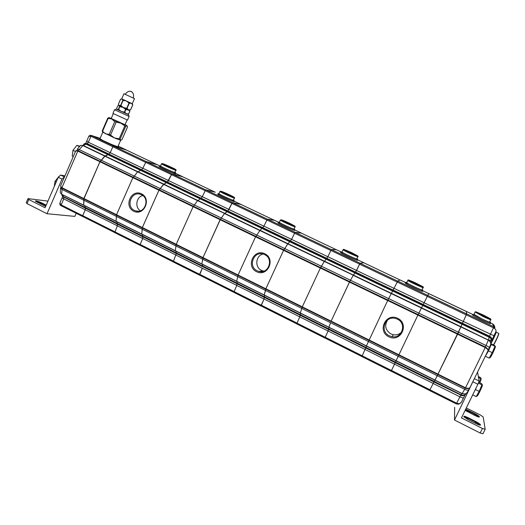 <?xml version="1.0" encoding="UTF-8"?>
<svg xmlns="http://www.w3.org/2000/svg" width="525" height="525" viewBox="0 0 525 525"><rect width="100%" height="100%" fill="white"/><g stroke="black" fill="none" stroke-linecap="round" stroke-linejoin="round"><path stroke-width="0.79" d="M131.539 91.606C129.025 90.451 132.93 92.288 131.539 91.606M132.267 103.72L134.498 98.615L123.946 93.745M121.741 98.884L122.863 100.288L126.374 101.01L129.268 103.235L131.342 103.294L132.786 104.843L132.293 103.733L121.715 98.871L123.926 93.798M121.629 98.923L120.56 99.218L118.355 104.285L119.168 105.564L120.638 105.381L123.506 107.579L127.05 108.321L128.481 109.837L130.581 109.889L132.786 104.843M129.268 103.235L127.05 108.321M128.986 103.103L126.761 108.189M132.753 104.829L130.548 109.876M123.112 100.4L120.888 105.499M122.863 100.288L120.638 105.381M129.452 110.257L129.8 111.3L128.166 109.692L118.781 105.236M125.875 109.554L123.007 107.356L119.562 106.654L118.998 105.479L117.797 105.781L116.662 108.393L117.049 109.443L118.42 109.279L121.216 111.457L124.727 112.179L125.875 109.554L129.439 110.23M118.42 109.279L119.562 106.654M118.65 109.39L119.792 106.765M124.432 112.048L125.573 109.423M124.727 112.179L126.381 113.781L128.664 113.905L129.8 111.3M128.664 113.905L129.865 111.326M117.055 109.456L127.673 114.26M117.003 109.397L128.284 114.555M114.594 109.784L129.157 116.419L128.494 114.699M112.928 113.42L127.549 120.054L129.124 116.458M111.215 118.486L125.022 124.733L127.103 119.963M111.267 118.368L109.134 117.653L111.864 119.044L120.875 123.178L127.024 125.744L125.075 124.615M124.72 126.098L119.182 138.757L114.43 137.931L120.645 140.333L122.036 139.512L127.503 127.03L127.024 125.744L125.652 126.486L120.875 123.178L114.739 121.675L109.18 134.42L105.433 133.803L102.211 130.909L102.664 132.097M108.97 117.541L107.717 118.256L111.864 119.044L114.739 121.675M108.117 118.479L102.598 131.158M107.717 118.256L102.211 130.909M109.18 134.42L110.545 135.043L116.104 122.299M102.683 132.143L114.43 137.931L110.545 135.043M119.182 138.757L120.12 139.118L125.652 126.486M120.855 140.326L120.12 139.118M120.619 140.326L117.81 146.797L111.576 144.467L102.585 140.352L99.993 138.646M83.639 205.223L83.862 198.548L99.927 161.739L104.764 156.089L109.043 154.094L110.23 152.683L112.836 146.718L113.577 146.002L126.44 150.065M117.908 146.514L118.282 146.764C120.028 148.011 111.267 144.559 104.547 141.343L99.494 138.672L100.026 138.567M82.819 216.562L82.681 215.703L85.253 209.816L85.391 208.215L84.669 205.741M82.707 216.51L114.64 232.523L82.707 216.51L82.707 215.663L85.273 209.79L117.39 225.816M84.715 205.761L85.411 208.189L85.273 209.79M83.665 205.196L83.974 200.294L116.557 216.464M83.862 198.548L61.943 187.674L77.812 151.075L75.764 150.846L60.585 185.902L61.943 188.114L83.856 198.982L83.974 200.294M116.471 215.132L83.875 198.962L99.934 161.759L100.275 161.392L133.192 177.26M77.392 149.139L79.347 149.638L101.43 160.276L100.275 161.392M116.064 221.366L116.53 214.745L132.891 177.634L134.341 176.124L101.43 160.302L105.112 156.01L137.845 171.714L105.112 156.01M126.354 150.025L113.564 146.042L112.829 146.751L110.224 152.716L109.036 154.12L105.328 156.115M104.764 156.089L82.733 145.517L80.581 145.412L83.094 145.418L105.112 155.977L83.094 145.418L78.153 150.708L77.024 150.399M83.954 200.314L62.081 189.453L60.519 188.16L60.309 192.76L61.635 194.165L62.081 189.453L61.609 187.917M86.678 141.212L88.364 142.236L87.163 143.62L85.995 144.152L83.869 143.968L85.017 143.581L86.33 143.903L108.242 154.389M63.007 194.985L63.256 196.553L61.845 194.978L61.917 194.44M60.368 201.843L59.896 202.919L61.156 204.907L63.696 199.054L63.794 197.446L62.672 196.468M88.449 137.123L88.804 136.303L90.943 136.297L112.836 146.718M82.681 215.703L61.156 204.907L61.182 205.754C60.119 205.367 59.692 204.422 59.896 202.926L62.121 197.807M90.53 135.338L100.137 138.311L91.58 135.548M64.923 175.888L60.644 175.048L58.255 177.273L45.071 207.749L28.796 199.539L27.038 203.621L47.014 213.734L74.845 216.385L76.197 213.288M58.255 177.273L62.003 179.123L47.014 213.734M47.939 201.121L28.002 198.601L26.25 202.676L27.038 203.621M60.644 175.048L64.385 176.892L62.003 179.123M46.193 205.157L41.797 202.939C37.597 201.055 35.457 200.478 35.385 201.206L45.629 206.456M28.002 198.601L28.796 199.539M45.99 205.629L41.403 203.319C38.719 202.053 36.796 201.423 35.634 201.423M79.636 146.121L76.88 145.366L79.301 146.534M76.88 145.366L72.975 150.301L75.482 151.508M72.975 150.301L72.24 156.069L73.283 156.575M58.944 176.387L54.994 181.407L56.208 182.004M54.994 181.407L54.278 186.46M140.372 210.814C134.656 207.323 136.224 197.092 142.721 195.517M263.898 271.169L261.568 270.421C254.533 267.369 255.577 255.682 263.032 254.034M401.697 331.938C399.44 334.294 396.67 335.239 393.389 334.76L390.889 333.939C385.383 330.238 384.28 325.605 387.581 320.027M457.826 333.736L435.008 380.231L396.053 360.793L418.136 314.606L428.741 293.567L466.292 311.391L466.699 313.904L457.826 333.736L485.415 347.038C487.613 348.534 488.473 349.775 487.981 350.752L470.164 387.181C469.58 388.421 468.031 388.631 465.524 387.811L465.308 388.185C467.847 388.966 469.468 388.631 470.164 387.181M461.928 324.188L489.202 337.253C491.433 338.481 492.201 339.924 491.518 341.572L490.37 345.247C491.124 343.599 490.822 342.051 489.471 340.587L460.963 326.688L488.329 340.128C490.534 341.552 491.216 343.258 490.37 345.247L489.326 347.629M466.292 311.391L473.281 314.711L466.292 311.391M429.562 390.515L434.897 380.139L429.562 390.515M460.95 326.714L421.477 307.775L460.95 326.714L435.022 380.198L396.04 360.826L418.13 314.626L428.728 293.6L466.272 311.43L466.679 313.937L460.924 326.701M479.883 425.138L475.552 422.087L468.083 418.32L464.034 416.968M465.117 410.366L475.079 415.557C477.881 416.902 479.338 417.329 479.45 416.824L478.813 417.021L474.672 414.179L465.458 409.677M483.243 315.715L479.975 314.009L486.327 316.916L483.243 315.715M478.36 383.106L481.937 384.864L481.707 383.65L478.721 382.18M481.937 384.864L479.161 391.374L475.447 389.537L474.534 391.151M476.313 387.522L475.447 389.537M479.161 391.374L476.188 396.592L472.717 394.866M476.188 396.592L476.641 396.191M490.757 343.934L491.223 344.512L488.486 350.871L485.382 356.062M491.223 344.512L494.95 346.303L494.852 345.64L490.908 343.665M494.95 346.303L492.22 352.675L488.486 350.871M492.22 352.675L489.169 358.109L485.454 356.311M489.169 358.109L489.523 357.794M478.557 377.554L480.749 378.63L480.736 377.724L478.367 376.464M480.749 378.63L479.633 382.633M434.175 381.432L461.068 394.833C463.417 395.784 465.104 395.332 466.128 393.474C465.019 395.463 463.273 396.001 460.898 395.089L461.856 393.599M435.041 380.205L462.19 393.612C464.658 394.472 466.469 393.842 467.624 391.735L468.648 389.891M417.9 315.098L485.212 347.537C487.443 348.948 488.362 350.017 487.981 350.752L489.287 347.721C489.398 347.373 488.316 346.631 486.025 345.489L418.852 313.162M488.355 339.826L489.352 336.86L491.676 339.288M466.279 314.875L493.5 327.83C495.705 329.063 496.46 330.442 495.771 331.957L493.913 335.751L463.129 321.359M489.766 322.895L490.173 323.177C493.598 325.612 475.02 317.093 472.559 315.098L473.169 314.941M462.322 323.164L489.536 336.19L493.9 326.832L492.365 323.774L489.91 322.606L492.365 323.774C494.202 324.817 494.963 326.406 494.648 328.538M493.198 325.434L494.583 328.486C495.278 327.324 494.537 325.749 492.358 323.767M429.575 390.521L456.251 403.915L456.684 403.193C459.014 404.112 460.681 403.6 461.685 401.658L463.463 398.009M429.562 390.528L456.251 403.915L458.692 404.224L461.377 402.255M433.053 383.408L459.821 396.769C462.079 397.852 463.306 398.232 463.509 397.917L465.216 394.708M437.377 375.756L464.625 389.281C466.948 390.331 468.326 390.456 468.773 389.655L469.796 387.785M489.503 340.955L490.028 339.727M491.479 339.268L490.153 341.762M454.657 407.334L454.492 420.026L474.39 378.545M473.137 381.905L477.908 384.261L461.436 417.893L482.409 428.479L485.179 429.266L483.19 416.955L480.441 415.052L466.298 407.964M482.409 428.479L480.165 433.02L482.941 433.794L485.179 429.266M480.165 433.02L454.492 420.026M477.908 384.261L479.167 381.038L474.41 378.702M479.167 381.038L477.547 372.087M467.572 419.363L468.293 417.775C464.723 416.095 463.286 415.813 463.982 416.916L468.438 419.816L475.991 423.629C478.938 425.047 480.46 425.473 480.572 424.909C480.119 424.102 478.518 422.979 475.755 421.536L475.027 423.143M468.293 417.775L475.755 421.536M479.45 416.824C479.03 416.082 477.501 415.032 474.869 413.661L474.206 415.117M467.099 411.541L467.755 410.091L465.708 409.165M467.755 410.091L474.869 413.661M490.796 344.498L490.829 344.512C491.42 344.656 486.747 354.592 485.73 355.353M480.887 378.827C481.51 378.295 481.149 379.595 479.817 382.718M495.009 346.736C497.221 344.105 490.278 359.002 489.917 357.663M482.048 385.055C484.26 382.541 477.218 397.766 476.989 395.975M489.746 321.825L490.153 322.101C493.415 324.397 475.768 316.306 473.419 314.423L474.016 314.291M490.744 319.784L489.713 321.897C490.416 322.639 487.863 321.661 482.035 318.951L473.983 314.363M483.262 315.728L482.475 315.348M490.777 343.717C492.64 340.961 496.617 332.168 496.046 332.056L496.013 332.036M493.428 344.879C495.285 342.142 499.104 333.683 498.638 333.355L498.586 333.316M493.585 344.951C495.331 342.464 499.203 333.952 498.737 333.618M395.483 362.106L391.138 371.254L396.08 360.806L395.483 362.106L434.188 381.399M391.145 371.241L361.869 356.573L366.502 346.113M396.053 360.787L366.358 346.041L387.673 300.497L391.42 293.324L421.49 307.748L391.42 293.324M391.447 293.337L397.747 281.118L400.122 279.976L406.153 282.837L400.122 279.976M388.854 336.814C376.93 331.065 385.783 312.441 397.688 318.314C409.723 324.05 400.733 342.805 388.854 336.814M422.061 290.692L422.454 290.962C425.696 293.272 407.761 285.16 405.438 283.264L406.022 283.113M406.009 283.146L405.169 282.988M422.704 291.283L422.048 290.732M361.876 356.514L324.89 337.975L328.086 330.98L365.19 349.492M324.916 337.988L328.072 331.006L329.136 327.475L328.086 330.98M366.371 345.968L328.86 327.338L330.592 322.717L368.32 341.44M328.88 327.344L330.592 322.717M328.834 327.318L300.261 313.13L302.282 306.856L331.111 321.149L349.722 281.649L418.136 314.606M398.882 354.762L331.124 321.129L349.473 282.076L353.253 275.317L349.722 281.649M302.282 306.856L320.375 268.045L324.286 261.417L391.401 293.35L353.423 275.126M421.365 307.998L353.246 275.343L355.628 272.101L360.065 263.202L363.917 262.782L360.052 263.235L356.547 270.454L353.476 275.152M405.969 283.224L407.722 284.635M419.79 290.345C421.942 291.185 422.678 291.342 422.008 290.804L422.31 290.174M324.857 337.995L296.671 323.873L299.795 316.897L300.654 313.327M324.286 261.417L353.437 275.107L324.483 261.214M324.562 261.253L327.863 256.705L331.347 249.546L336.322 249.683M356.882 259.691L357.262 259.954C360.321 262.139 342.838 254.336 340.666 252.545L341.237 252.394M341.217 252.433L340.423 252.289M357.486 260.249L356.862 259.731M415.662 283.697L415.268 283.513M416.036 283.868L415.761 283.487M415.826 283.356L418.747 284.885L412.611 282.109L415.826 283.356M422.251 289.99C422.284 290.633 408.411 284.202 406.698 282.785L406.816 282.535M422.048 289.642L422.435 289.912C425.519 292.09 408.489 284.386 406.271 282.594L406.035 282.293L406.849 282.463M296.651 323.8L261.037 305.95L261.227 305.163L264.062 299.02L299.808 316.864M264.672 295.372L264.062 299.02M264.2 295.096L265.512 290.41L301.842 308.444M264.173 295.122L265.853 288.789L283.592 250.307L284.793 248.581L283.592 250.327L265.867 288.77L265.512 290.41M236.644 281.407L238.081 275.021L255.563 236.795L256.81 235.102L284.793 248.581L287.89 243.692L324.443 261.227L287.89 243.692M301.376 233.133L295.03 232.326L291.572 239.393L287.989 243.738M341.184 252.505L342.877 253.857M354.697 259.37C356.731 260.157 357.446 260.302 356.829 259.803L357.125 259.173M233.828 292.353L261.004 305.983L233.828 292.353L236.788 285.449L237.208 281.735M256.81 235.102L260.013 230.285L287.976 243.705L291.585 239.367L295.05 232.286L301.416 233.146M260.131 230.344L263.924 226.144L267.376 219.128L274.739 220.434L278.847 222.39L274.739 220.434M350.556 280.245L284.786 248.601L287.91 243.672L260.013 230.285M261.082 305.977L264.042 299.053L264.652 295.358M256.581 271.707C245.523 266.378 253.785 248.305 264.823 253.759C275.979 259.074 267.599 277.259 256.581 271.707M294.079 229.825L294.453 230.081C297.334 232.142 280.147 224.562 278.132 222.876L278.683 222.744M278.663 222.777L277.915 222.646M294.65 230.35L294.059 229.865M350.897 253.004L350.497 252.82M351.225 253.155L350.989 252.801M351.067 252.676L353.633 254.028L347.655 251.35L351.067 252.676M356.98 259.009C356.304 259.278 343.416 253.339 341.893 252.059L342.005 251.823M356.862 258.661L357.243 258.923C360.15 260.984 343.547 253.568 341.48 251.875L342.038 251.751M233.782 292.267L199.467 275.067L199.592 274.26L202.328 268.209L236.801 285.416M199.539 275.107L202.328 268.209M199.408 275.074L173.217 261.949L176.308 253.549L202.643 266.68L202.433 265.893L237.044 283.139M202.525 264.423L202.433 265.893M201.843 264.042L202.978 257.611L220.428 219.319L283.874 249.88M175.271 250.845L176.21 244.342L193.115 206.673L220.126 219.706L202.991 257.591L202.794 259.278L237.805 276.655M255.557 236.808L220.126 219.726L224.483 213.531L220.428 219.319M141.704 234.098L142.373 227.535L158.95 190.221L193.108 206.692L197.577 200.622L259.96 230.291L224.746 213.399M240.988 204.455L274.582 220.408L240.988 204.455L232.365 202.525L228.939 209.462L227.87 210.991L224.89 213.465M278.631 222.856L280.252 224.129M292.005 229.537C293.908 230.258 294.584 230.39 294.026 229.937L294.322 229.3M176.308 253.549L176.039 251.272M197.577 200.622L224.746 213.373M198.023 200.55L201.18 198.188L202.276 196.678L205.688 189.801L215.302 192.216M259.75 230.482L224.477 213.557L227.883 210.965L232.378 202.493L241.067 204.494M224.752 213.373L197.866 200.478M201.817 264.075L202.775 259.298L142.321 229.254L142.354 227.548L158.944 190.201L163.551 184.301L197.8 200.471L163.859 184.19L167.409 182.024L171.924 173.749L182.779 176.813M237.162 283.854L202.663 266.654L202.493 264.41M233.52 201.036L233.894 201.285C236.598 203.221 219.581 195.786 217.718 194.211L218.256 194.099M218.236 194.132L217.534 194.014M234.065 201.521L233.507 201.068M288.422 223.394L288.028 223.217M288.592 223.086L284.983 221.668L288.592 223.086M294.958 226.846L294.033 229.13C292.74 229.071 280.678 223.545 279.333 222.397L279.431 222.18M294.053 228.815L294.427 229.071C297.163 231.013 280.849 223.808 278.926 222.219L279.464 222.101M173.152 261.857L140.063 245.273L140.116 244.447L142.774 238.481L176.032 255.084M142.577 234.57L142.774 238.481M160.355 188.652L134.341 176.124L137.602 171.846L163.859 184.163L159.272 189.833L193.403 206.286M182.707 176.781L171.911 173.782L168.532 180.587L167.403 182.05L164.043 184.275M218.203 194.211L219.745 195.398M231.571 200.773L233.474 201.147L233.763 200.498M139.985 245.273L114.726 232.614L117.377 225.848L117.016 221.878M138.127 171.819L141.645 169.693L142.8 168.249L146.167 161.503L157.861 164.942M99.934 161.759L158.944 190.201L159.265 189.814L133.219 177.253M141.678 234.124L142.301 229.274L116.543 216.49M140.149 245.319L140.096 244.486L142.754 238.514L142.537 234.55M133.763 211.247C123.48 206.299 131.211 188.757 141.468 193.83C151.843 198.765 144.001 216.418 133.763 211.247M175.094 173.257L175.462 173.506C178.008 175.324 161.037 167.967 159.331 166.504L159.849 166.412M159.836 166.445L159.167 166.333M175.606 173.716L175.074 173.289M228.119 194.808L227.745 194.644M228.29 194.519L224.477 193.016L228.29 194.519M234.373 198.082L233.29 200.294C231.466 199.953 220.093 194.775 218.899 193.738L218.991 193.541M233.487 200.038L233.861 200.287C236.434 202.118 220.27 195.044 218.498 193.561L219.023 193.469M159.803 166.523L161.247 167.619M173.276 173.02L175.042 173.362L175.33 172.712M169.883 167.199L169.536 167.048M170.054 166.93L166.031 165.336L170.054 166.93M175.914 170.33L174.628 172.449C172.344 171.865 161.549 166.97 160.499 166.038L160.578 165.861M175.048 172.272L175.416 172.522C177.837 174.241 161.72 167.245 160.092 165.867L160.611 165.788M264.646 254.632L263.498 254.172C253.68 250.576 247.649 266.621 257.217 270.815L258.727 271.392C268.465 274.562 274.089 258.7 264.646 254.632M141.455 194.742L140.674 194.414C131.493 190.693 125.442 206.482 134.498 210.453L135.529 210.866C144.664 214.298 150.445 198.614 141.455 194.742M397.333 319.134L395.391 318.439C384.976 315.427 379.431 331.472 389.366 335.823L391.919 336.656C402.157 338.986 407.013 323.302 397.333 319.134M118.105 146.068L126.335 149.973M110.23 152.683L88.364 142.236L90.943 136.297L91.704 135.607L113.577 146.002M100.268 161.372L78.153 150.708L77.812 151.075L99.927 161.739M107.92 154.652L85.995 144.152L83.324 145.53M84.689 143.627L87.163 143.62L109.043 154.094M61.182 205.754L82.622 216.497M85.391 208.215L62.659 196.54L62.035 197.997L85.253 209.816M84.899 207.342L63.256 196.553L84.958 207.677M61.891 194.388L83.409 205.006M61.504 187.845L60.9 187.294L60.519 188.16L60.683 187.674M41.797 202.939L40.989 204.271M483.394 316.089C473.412 311.01 473.235 310.59 482.862 314.816C492.877 319.896 493.054 320.316 483.394 316.089M434.024 381.695L460.898 395.089L433.821 381.951M435.094 380.12L462.19 393.612L465.308 388.185L437.994 374.64M438.198 374.259L465.524 387.811L485.212 347.537L488.329 340.128L460.871 326.95M462.085 323.807L489.352 336.86L489.536 336.19C491.531 337.319 492.279 338.861 491.794 340.81M466.699 313.904L493.9 326.832M429.955 389.793L456.684 403.193L460.648 395.325C462.374 396.08 463.91 395.863 465.242 394.682M491.938 340.239L493.894 335.797M490.855 319.18L490.862 319.535C491.577 320.263 489.024 319.272 483.197 316.568L475.164 312.027M427.081 296.271L466.259 314.915M427.54 295.332L466.679 313.937M424.003 302.695L463.116 321.392M393.33 290.141L462.308 323.19M422.842 305.051L462.072 323.833M422.658 305.419L461.908 324.214M421.352 308.017L460.858 326.977M418.13 314.626L457.82 333.756M398.895 354.736L438.211 374.233M398.711 355.123L438.008 374.614M368.307 341.467L437.391 375.729M396.113 360.668L435.107 380.087M395.358 362.375L434.037 381.662M395.233 362.67L433.834 381.918M394.538 364.147L433.066 383.375M391.506 370.473L429.975 389.753M429.575 390.488L391.158 371.214L429.581 390.469M362.184 355.819L391.486 370.512M365.17 349.525L394.524 364.179M365.807 348.036L395.22 362.703M365.873 347.721L395.345 362.408M365.977 347.438L395.469 362.138M366.391 345.909L396.093 360.701M368.773 340.305L398.705 355.149M387.673 300.497L417.907 315.079M388.684 298.607L418.858 313.143M392.772 291.073L422.671 305.392M392.969 290.712L422.855 305.018M394.216 288.422L424.016 302.662M397.254 282.037L427.101 296.238M397.747 281.118L427.56 295.293M428.748 293.567L422.179 290.45L428.741 293.567M325.159 337.208L362.197 355.779M328.657 329.47L365.813 348.003M328.65 329.123L365.886 347.688M328.729 328.84L365.991 347.412M328.873 327.193L366.404 345.877M330.98 321.53L368.78 340.279M349.466 282.096L387.667 300.517M350.549 280.265L388.671 298.627M354.979 273.007L392.759 291.099M355.195 272.659L392.956 290.738M326.898 258.353L393.31 290.168M356.547 270.454L394.203 288.455M359.52 264.127L397.235 282.069M360.052 263.235L397.72 281.151M363.897 262.822L400.07 279.996L363.904 262.822M296.907 323.092L325.139 337.247M299.795 316.897L328.072 331.006M300.307 315.374L328.637 329.503M300.248 315.007L328.63 329.155M300.313 314.711L328.716 328.867M300.254 312.979L328.853 327.219M301.829 308.47L330.579 322.737M302.157 307.263L330.967 321.549M320.375 268.045L349.473 282.076M320.637 267.606L349.729 281.63M326.202 259.192L354.992 272.98M326.432 258.858L355.208 272.632M327.863 256.705L356.56 270.421M330.796 250.418L359.54 264.088M331.347 249.546L360.065 263.202M356.974 259.488L363.917 262.782L356.974 259.488M336.308 249.677L341.381 252.085L336.308 249.677M406.698 282.785L407.807 280.455C409.92 282.122 426.057 289.426 423.124 287.392C421.568 285.856 427.068 288.842 416.062 283.178C425.276 287.871 425.001 288.074 415.249 283.789C406.074 279.11 406.35 278.906 416.062 283.178C408.181 279.471 407.544 279.812 408.168 280.088L407.958 280.225M261.227 305.163L296.92 323.052M264.508 297.491L300.3 315.335M264.383 297.084L300.248 314.967M264.423 296.789L300.326 314.678M264.114 294.945L300.261 312.946M265.762 289.177L302.151 307.23M265.867 288.77L302.295 306.836M283.592 250.327L320.362 268.058M283.874 249.9L320.624 267.619M259.763 230.462L324.273 261.443M289.8 241.789L326.189 259.212M290.043 241.467L326.412 258.877M290.568 241.001L326.878 258.372M291.572 239.393L327.849 256.738M294.446 233.166L330.776 250.451M295.03 232.326L331.301 249.572M301.357 233.126L336.21 249.67L301.363 233.126M233.993 291.552L261.207 305.196M236.788 285.449L264.042 299.053M237.182 283.9L264.488 297.517M237.011 283.48L264.37 297.117M237.037 283.172L264.41 296.815M236.532 281.249L264.095 294.971M237.799 276.682L265.493 290.43M237.996 275.435L265.742 289.203M238.081 275.021L265.853 288.789M255.563 236.795L283.592 250.307M262.06 228.473L289.807 241.762M262.323 228.158L290.056 241.434M262.894 227.719L290.581 240.968M263.924 226.144L291.585 239.367M266.759 219.949L294.459 233.126M267.376 219.128L295.05 232.286M294.158 229.661L301.376 233.087L294.158 229.655M357.702 255.852L351.652 252.676C360.111 257.007 359.422 257.007 349.584 252.676C341.178 248.358 341.867 248.358 351.652 252.676L343.337 249.388L341.893 252.059M357.879 256.075L357.899 256.449C360.668 258.372 344.945 251.337 342.969 249.762M199.592 274.26L234.006 291.513M202.433 266.201L236.998 283.434M201.705 263.872L236.539 281.216M202.919 258.011L237.976 275.395M202.991 257.591L238.094 275.002M221.432 218.092L256.804 235.121M226.977 211.7L262.047 228.5M227.246 211.398L262.297 228.178M227.87 210.991L262.868 227.738M228.939 209.462L263.911 226.177M231.722 203.319L266.746 219.988M232.365 202.525L267.31 219.142M173.316 261.135L199.566 274.299M176.019 255.117L202.309 268.242M176.026 253.076L202.414 266.234M176.019 252.761L202.42 265.919M175.107 250.668L201.685 263.898M176.151 244.762L202.906 258.031M176.21 244.342L202.978 257.611M193.423 206.279L220.428 219.299M194.467 205.078L221.438 218.065M166.386 182.687L226.984 211.673M200.517 198.568L227.259 211.372M201.18 198.188L227.883 210.965M202.276 196.678L228.946 209.429M205.019 190.575L231.735 203.287M205.688 189.801L232.378 202.493M233.586 200.898L241.008 204.422L233.586 200.898M294.886 226.072L289.511 223.243C297.268 227.233 296.192 227.043 286.276 222.672C277.39 218.459 280.855 219.135 289.511 223.243L282.837 220.31L280.501 219.929M295.057 226.636C297.662 228.447 282.207 221.609 280.37 220.132L279.333 222.397M140.116 244.447L173.329 261.096M143.003 236.906L176.275 253.496M142.669 236.414L176.013 253.03M142.636 236.086L176.026 252.728M141.514 233.901L175.107 250.628M142.334 227.955L176.124 244.722M142.373 227.535L176.216 244.315M160.355 188.678L194.453 205.098M163.551 184.327L197.564 200.642M166.688 182.405L200.491 198.588M167.403 182.05L201.154 198.207M168.532 180.587L202.263 196.711M171.222 174.536L205.006 190.608M171.911 173.782L205.61 189.807M182.674 176.768L215.079 192.157L182.68 176.774M114.758 231.781L140.096 244.486M117.377 225.848L142.754 238.514M117.561 224.26L142.984 236.933M117.187 223.742L142.649 236.44M117.141 223.414L142.616 236.112M115.854 221.156L141.494 233.927M116.504 215.178L142.314 227.975M116.53 214.745L142.354 227.548M137.602 171.846L163.551 184.301M140.582 170.297L166.392 182.654M140.89 170.021L166.694 182.372M141.645 169.693L167.409 182.024M142.8 168.249L168.538 180.554M145.451 162.232L171.229 174.497M146.167 161.503L171.924 173.749M175.14 173.145L182.693 176.735L175.14 173.145M157.828 164.929L160.046 165.979L157.835 164.929M234.321 197.367L229.523 194.834C237.982 198.831 233.809 197.807 225.205 193.732C216.628 189.669 221.169 190.87 229.517 194.834L222.515 191.763L220.021 191.323M234.406 197.472L234.458 197.892C236.913 199.598 221.602 192.885 219.909 191.507L218.899 193.738M82.707 215.663L114.772 231.742M85.411 208.189L117.521 224.201M84.978 207.651L117.16 223.696M84.919 207.316L117.141 223.381M83.429 204.98L115.848 221.123M83.888 198.529L116.543 214.725M104.764 156.122L137.583 171.865M107.914 154.685L140.562 170.317M108.242 154.422L140.857 170.034M109.036 154.12L141.612 169.713M110.224 152.716L142.787 168.282M112.829 146.751L145.438 162.271M113.564 146.042L146.075 161.503M126.315 150.006L157.592 164.857L126.328 150.012M160.499 166.038L161.477 163.839C163.032 165.119 178.29 171.76 175.987 170.159C175.252 169.057 177.89 170.651 171.57 167.383C179.753 171.255 174.549 169.726 166.241 165.788C157.959 161.864 163.505 163.557 171.563 167.383L164.167 164.148L161.575 163.675M125.219 94.297C127.181 91.652 129.196 90.733 131.263 91.54C133.383 92.892 134.046 95.045 133.265 98.011M116.281 109.141L114.522 109.81M112.901 113.485L114.502 109.804M111.175 118.565L113.302 113.695M109.134 117.653L107.848 118.145M102.769 132.359L102.218 130.968M99.907 138.849L102.736 132.339M118.105 146.062L126.348 149.979M61.176 205.754L82.661 216.53M61.779 194.375L83.521 205.196M75.764 150.846L77.09 150.399M60.585 185.902L61.674 187.957M77.024 150.393L77.49 148.962L80.581 145.412M61.76 194.362L60.309 192.76M83.232 145.484L83.869 143.968M61.845 194.978L62.626 196.416M91.678 135.594L91.678 135.594C90.608 135.063 89.657 135.292 88.81 136.303L85.798 143.318L85.011 143.581M258.727 271.392L263.045 270.985M391.919 336.656L393.389 334.76M435.015 380.231L462.092 393.717L465.098 393.947M456.251 403.915L458.692 404.224M473.419 314.423L472.959 315.374M490.022 322.376L489.556 323.328M490.613 318.878L476.287 311.955C475.361 311.699 474.935 311.798 475.007 312.263L473.858 314.626M498.619 333.336L496.079 332.122M479.883 425.119L480.572 424.909M361.869 356.573L391.138 371.254M366.358 346.041L396.04 360.826M324.89 337.975L361.876 356.527M328.86 327.338L366.358 346.008M296.671 323.873L324.863 338.015M300.261 313.13L328.84 327.357M423.006 287.634L422.008 289.715M406.271 282.594L405.845 283.493M261.037 305.95L296.651 323.813M264.141 295.109L300.241 313.084M236.578 281.42L264.114 295.129M357.794 256.673L356.829 258.733M341.48 251.875L341.066 252.761M199.467 275.067L233.789 292.281M201.771 264.049L236.539 281.361M173.217 261.949L199.428 275.1M175.192 250.845L201.738 264.068M278.926 222.219L278.519 223.092M140.063 245.273L173.158 261.87M141.619 234.091L175.133 250.786M114.726 232.614L140.024 245.3M115.966 221.36L141.579 234.111M137.931 171.721L163.859 184.163M218.498 193.561L218.105 194.427M83.567 205.183L115.887 221.281M160.092 165.867L159.718 166.714M135.529 210.866L138.265 211.227"/></g></svg>
